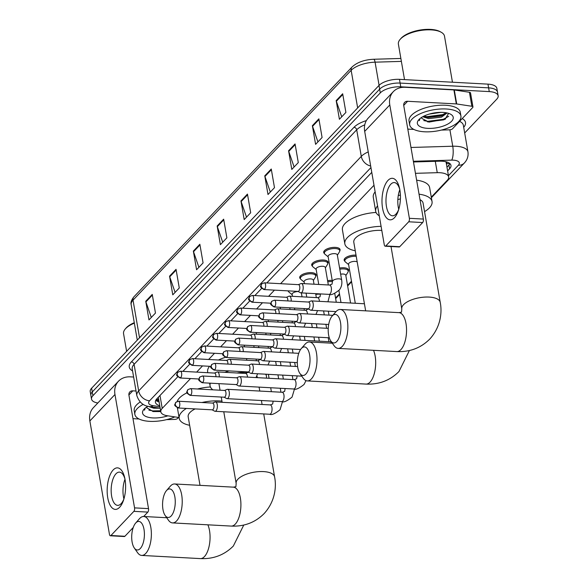 <?xml version="1.0" encoding="UTF-8"?>
<svg xmlns="http://www.w3.org/2000/svg" width="588" height="588" viewBox="0 0 588 588"><rect width="100%" height="100%" fill="white"/><g stroke="black" fill="none" stroke-linecap="round" stroke-linejoin="round"><path stroke-width="0.88" d="M288.48 291.457A8.32 3.44 -9.8 0 1 287.929 290.854M300.468 278.822A8.32 3.44 -9.8 0 1 299.718 277.705A8.32 3.44 -9.8 0 1 311.383 272.641A8.32 3.44 -9.8 0 1 316.116 274.875A8.32 3.44 -9.8 0 1 315.778 276.176M312.456 266.195A8.32 3.44 -9.8 0 1 311.706 265.078A8.32 3.44 -9.8 0 1 323.371 260.014A8.32 3.44 -9.8 0 1 328.104 262.241A8.32 3.44 -9.8 0 1 327.766 263.549M324.451 253.56A8.32 3.44 -9.8 0 1 323.694 252.443A8.32 3.44 -9.8 0 1 335.358 247.379A8.32 3.44 -9.8 0 1 340.092 249.613A8.32 3.44 -9.8 0 1 339.761 250.914M327.597 280.689A8.32 3.44 -9.8 0 1 331.845 280.388A8.32 3.44 -9.8 0 1 332.22 280.417M339.585 268.054A8.32 3.44 -9.8 0 1 343.833 267.76A8.32 3.44 -9.8 0 1 348.566 269.988A8.32 3.44 -9.8 0 1 348.236 271.296M344.913 261.307A8.32 3.44 -9.8 0 1 344.156 260.19A8.32 3.44 -9.8 0 1 355.821 255.126A8.32 3.44 -9.8 0 1 356.027 255.141M445.719 161.7A15.597 6.446 -9.8 0 1 446.233 162.898L448.651 176.892A15.597 6.446 170.2 0 0 437.251 172.681L415.444 173.328M190.541 378.547L162.214 408.388A15.597 6.446 170.2 0 0 160.818 411.806A15.597 6.446 170.2 0 0 167.367 415.753L179.068 417.539M373.99 185.257L280.572 283.688M274.464 290.127L268.584 296.323M262.476 302.761L256.596 308.95M250.481 315.389L244.608 321.585M238.493 328.023L232.62 334.212M226.505 340.65L220.632 346.846M214.517 353.285L208.637 359.474M202.529 365.912L196.649 372.108M431.283 197.134L447.255 180.303A15.597 6.446 170.2 0 0 448.651 176.892M335.542 298.006L339.496 293.846M347.53 285.378L351.484 281.211M97.821 403A15.597 6.446 -9.8 0 1 91.522 399.09A15.597 6.446 -9.8 0 1 92.919 395.68L380.289 92.889A15.597 6.446 -9.8 0 1 400.759 86.811L489.26 91.596A15.597 6.446 -9.8 0 1 498.139 95.785A15.597 6.446 -9.8 0 1 496.742 99.196L464.689 132.969M498.139 95.785L496.845 88.318A15.597 6.446 -9.8 0 0 487.966 84.135L399.465 79.343A15.597 6.446 -9.8 0 0 379.003 85.429L91.625 388.212A15.597 6.446 -9.8 0 0 90.229 391.623L90.875 395.356A15.597 6.446 -9.8 0 1 92.272 391.946L379.65 89.155A15.597 6.446 -9.8 0 1 400.112 83.077L488.613 87.862A15.597 6.446 -9.8 0 1 497.492 92.051A15.597 6.446 -9.8 0 0 488.613 87.862L400.112 83.077A15.597 6.446 -9.8 0 0 379.65 89.155L92.272 391.946A15.597 6.446 -9.8 0 0 90.875 395.356L91.522 399.09M447.615 170.887L449.577 168.822A15.597 6.446 170.2 0 0 450.974 165.412A15.597 6.446 170.2 0 0 439.574 161.193L413.482 161.972M177.694 376.857L156.805 398.862A15.597 6.446 170.2 0 0 155.408 402.273A15.597 6.446 170.2 0 0 159.774 405.757M371.77 172.372L266.827 282.946M261.616 288.436L254.839 295.58M249.628 301.063L242.844 308.208M237.64 313.698L230.856 320.842M225.652 326.325L218.868 333.469M213.664 338.96L206.88 346.104M201.669 351.587L194.893 358.731M189.681 364.222L182.905 371.366M449.974 163.662A15.597 6.446 -9.8 0 1 448.931 165.088L446.968 167.161M159.127 402.023A15.597 6.446 -9.8 0 1 155.769 400.296M295.066 143.928L298.292 162.589L291.795 169.432L288.576 150.771L295.066 143.928M318.872 118.849L322.092 137.511L315.602 144.347L312.375 125.685L318.872 118.849M342.672 93.764L345.898 112.426L339.408 119.268L336.182 100.607L342.672 93.764M223.653 219.17L226.88 237.831L220.39 244.667L217.163 226.005L223.653 219.17M199.854 244.248L203.073 262.909L196.583 269.752L193.356 251.091L199.854 244.248M176.047 269.326L179.274 287.988L172.776 294.831L169.557 276.169L176.047 269.326M152.248 294.404L155.467 313.066L148.977 319.909L145.751 301.247L152.248 294.404M271.266 169.006L274.486 187.668L267.996 194.51L264.769 175.849L271.266 169.006M247.46 194.084L250.686 212.746L244.189 219.589L240.97 200.927L247.46 194.084M246.512 217.141L241.139 201.581A4.16 3.315 -136.5 0 1 240.97 200.927M270.318 192.063L264.938 176.496A4.16 3.315 -136.5 0 1 264.769 175.849M151.3 317.461L145.92 301.901A4.16 3.315 -136.5 0 1 145.751 301.247M175.099 292.383L169.726 276.816A4.16 3.315 -136.5 0 1 169.557 276.169M198.906 267.305L193.525 251.737A4.16 3.315 -136.5 0 1 193.356 251.091M222.712 242.219L217.332 226.659A4.16 3.315 -136.5 0 1 217.163 226.005M341.731 116.821L336.351 101.261A4.16 3.315 -136.5 0 1 336.182 100.607M317.924 141.899L312.544 126.339A4.16 3.315 -136.5 0 1 312.375 125.685M294.118 166.985L288.745 151.417A4.16 3.315 -136.5 0 1 288.576 150.771M119.614 507.29A20.793 9.18 93.1 0 1 107.736 497.742A20.793 9.18 93.1 0 1 113.168 469.966A20.793 9.18 93.1 0 1 124.788 478.184A20.793 9.18 93.1 0 1 123.612 499.91A20.793 9.18 93.1 0 1 119.614 507.29M125.023 479.374A16.633 7.343 -86.9 0 0 119.438 472.127A16.633 7.343 -86.9 0 0 115.961 473.81A16.633 7.343 -86.9 0 0 111.206 492.296A16.633 7.343 -86.9 0 0 117.644 505.357A16.633 7.343 -86.9 0 0 121.121 503.673A16.633 7.343 -86.9 0 0 123.972 498.756M123.921 498.896A16.633 7.343 93.1 0 1 124.987 479.227M178.539 417.458L177.664 418.384A2.602 1.073 170.2 0 1 174.673 419.406L166.536 419.641M133.623 377.026L130.374 376.849A20.793 16.567 43.5 0 0 118.511 381.193A20.793 16.567 43.5 0 0 114.969 394.504L134.549 507.87L148.521 508.627L128.941 395.261A5.196 4.138 -136.5 0 1 129.83 391.931A5.196 4.138 -136.5 0 1 132.792 390.844L136.041 391.02M118.511 381.193L93.411 407.646A20.793 16.567 43.5 0 0 89.861 420.949L109.449 534.323A2.602 1.147 -86.9 0 0 110.39 535.778A2.602 1.147 -86.9 0 0 110.934 535.514L124.906 536.271A2.602 1.147 93.1 0 1 124.362 536.535L110.39 535.778M148.521 508.627A2.602 1.147 93.1 0 1 147.845 512.104L133.873 511.347L110.934 535.514M133.873 511.347A2.602 1.147 -86.9 0 0 134.549 507.87M147.845 512.104L143.685 516.485M133.248 527.48L124.906 536.271M132.984 418.663L139.055 418.994M174.864 416.899A25.997 10.738 -9.8 0 1 149.661 421.346A25.997 10.738 -9.8 0 1 134.865 414.371A25.997 10.738 -9.8 0 1 143.178 404.375M144.993 408.285L144.494 410.189L145.258 408.065M146.86 407.462L147.015 407.991A12.995 5.373 -9.8 0 1 146.868 407.491A12.995 5.373 -9.8 0 1 146.838 406.933M147.015 407.991L153.336 411.563L160.781 411.578M167.867 415.826A18.199 7.519 -9.8 0 1 152.902 417.921A18.199 7.519 -9.8 0 1 143.92 409.344A18.199 7.519 -9.8 0 1 147.97 406.264M147.919 406.293L153.784 408.204L160.017 408.182M134.865 414.371L134.218 410.637A25.997 10.738 -9.8 0 1 140.164 402.023M126.618 351.345L123.561 333.683A23.395 9.665 -9.8 0 1 125.325 328.927A23.395 9.665 -9.8 0 1 134.351 323.157M125.325 328.927L126.111 328.031A22.359 9.232 -9.8 0 1 134.277 322.702M152.645 411.446L160.744 411.35M148.904 410.13L152.865 410.894L160.642 410.769M140.275 548.538A14.296 6.314 -86.9 0 0 144.009 529.435A14.296 6.314 -86.9 0 0 135.835 522.872A14.296 6.314 -86.9 0 0 135.63 523.107A14.296 6.314 -86.9 0 0 131.749 535.367A14.296 6.314 -86.9 0 0 134.284 547.965A14.296 6.314 -86.9 0 0 140.275 548.538M135.63 523.107L139.4 518.778A19.492 8.607 93.1 0 1 139.694 518.462A19.492 8.607 93.1 0 1 143.766 516.492A19.492 8.607 93.1 0 1 151.314 531.795A19.492 8.607 93.1 0 1 145.736 553.455A19.492 8.607 93.1 0 1 141.657 555.425A19.492 8.607 93.1 0 1 137.57 552.676L134.284 547.965M201.919 402.515A28.591 11.811 -9.8 0 1 219.287 400.928A28.591 11.811 -9.8 0 1 221.941 401.141M195.142 408.917A19.492 8.056 170.2 0 0 188.175 416.782L200.016 485.35M189.645 425.3A28.591 11.811 -9.8 0 1 179.208 418.333A28.591 11.811 -9.8 0 1 186.411 408.44M177.106 401.464A28.591 11.811 -9.8 0 1 187.021 392.791M197.524 388.991A28.591 11.811 -9.8 0 1 210.408 386.963M171.13 516.021A14.296 6.314 -86.9 0 0 174.864 496.919A14.296 6.314 -86.9 0 0 166.698 490.363A14.296 6.314 -86.9 0 0 166.485 490.598A14.296 6.314 -86.9 0 0 162.611 502.85A14.296 6.314 -86.9 0 0 165.14 515.448A14.296 6.314 -86.9 0 0 171.13 516.021M166.485 490.598L170.255 486.269A19.492 8.607 93.1 0 1 170.549 485.945A19.492 8.607 93.1 0 1 174.621 483.975A19.492 8.607 93.1 0 1 182.17 499.285A19.492 8.607 93.1 0 1 176.591 520.939A19.492 8.607 93.1 0 1 172.519 522.908A19.492 8.607 93.1 0 1 168.425 520.159L165.14 515.448M257.456 377.636L257.456 377.658A19.492 8.056 170.2 0 0 256.816 376.144M248.121 372.549A19.492 8.056 170.2 0 0 246.357 372.402A19.492 8.056 170.2 0 0 237.008 372.99M265.673 374.196A28.591 11.811 -9.8 0 1 266.415 376.085A28.591 11.811 -9.8 0 1 266.349 378.135M218.979 383.648A19.492 8.056 170.2 0 0 219.03 384.273L220.059 390.212M212.871 389.822A28.591 11.811 -9.8 0 1 210.063 385.816A28.591 11.811 -9.8 0 1 210.298 383.178M224.851 372.336A28.591 11.811 -9.8 0 1 229.188 370.918M207.799 372.711L207.645 371.822A28.591 11.811 -9.8 0 1 209.563 366.295M218.442 360.01A28.591 11.811 -9.8 0 1 225.344 357.342M305.9 374.019A14.296 6.314 -86.9 0 0 309.633 354.924A14.296 6.314 -86.9 0 0 301.468 348.361A14.296 6.314 -86.9 0 0 301.254 348.596A14.296 6.314 -86.9 0 0 297.381 360.848A14.296 6.314 -86.9 0 0 299.909 373.454A14.296 6.314 -86.9 0 0 305.9 374.019M301.254 348.596L305.032 344.267A19.492 8.607 93.1 0 1 305.319 343.951A19.492 8.607 93.1 0 1 309.398 341.981A19.492 8.607 93.1 0 1 316.947 357.284A19.492 8.607 93.1 0 1 311.368 378.937A19.492 8.607 93.1 0 1 307.289 380.914A19.492 8.607 93.1 0 1 303.195 378.165L299.909 373.454M381.796 230.445A19.492 8.056 170.2 0 0 381.127 230.4A19.492 8.056 170.2 0 0 353.8 242.271L365.648 310.839M355.27 250.789A28.591 11.811 -9.8 0 1 344.84 243.822A28.591 11.811 -9.8 0 1 381.09 226.343M344.84 243.822L342.422 229.82A28.591 11.811 -9.8 0 1 376.041 212.444M336.762 341.51A14.296 6.314 -86.9 0 0 340.496 322.408A14.296 6.314 -86.9 0 0 332.33 315.852A14.296 6.314 -86.9 0 0 332.117 316.087A14.296 6.314 -86.9 0 0 328.244 328.339A14.296 6.314 -86.9 0 0 330.772 340.937A14.296 6.314 -86.9 0 0 336.762 341.51M332.117 316.087L335.888 311.758A19.492 8.607 93.1 0 1 336.182 311.434A19.492 8.607 93.1 0 1 340.254 309.464A19.492 8.607 93.1 0 1 347.802 324.767A19.492 8.607 93.1 0 1 342.223 346.428A19.492 8.607 93.1 0 1 338.151 348.397A19.492 8.607 93.1 0 1 334.058 345.648L330.772 340.937M440.214 302.305A19.492 8.056 170.2 0 0 429.122 297.08A19.492 8.056 170.2 0 0 403.537 304.68A19.492 8.056 170.2 0 0 401.795 308.943L401.538 312.169L398.943 312.64A19.492 8.607 -86.9 0 1 406.492 327.95A19.492 8.607 -86.9 0 1 400.913 349.603A19.492 8.607 -86.9 0 1 396.841 351.573C409.887 352.161 420.883 347.971 429.821 339.011C441.096 326.531 442.139 311.743 440.214 302.305L423.081 203.125A19.492 8.056 170.2 0 0 420.001 199.685M419.053 194.194A28.591 11.811 -9.8 0 1 432.048 201.574A28.591 11.811 -9.8 0 1 424.551 211.636M416.635 180.193A28.591 11.811 -9.8 0 1 429.63 187.579L432.048 201.574M400.413 198.913A19.492 8.056 170.2 0 0 397.848 199.553M379.275 215.825A28.591 11.811 -9.8 0 1 375.695 211.305A28.591 11.811 -9.8 0 1 377.547 205.851M398.274 195.517A28.591 11.811 -9.8 0 1 400.406 195.069M375.695 211.305L373.277 197.311A28.591 11.811 -9.8 0 1 375.129 191.857M212.172 409.836L214.627 411.174A4.682 2.065 -86.9 0 0 215.046 411.291A4.682 2.065 -86.9 0 0 216.024 410.821A4.682 2.065 -86.9 0 0 217.251 404.566A4.682 2.065 -86.9 0 0 215.553 401.949A4.682 2.065 -86.9 0 0 215.127 402.023L212.533 403.089M212.025 409.755A3.381 1.492 -86.9 0 0 212.327 409.843A3.381 1.492 -86.9 0 0 213.032 409.505A3.381 1.492 -86.9 0 0 213.914 404.985A3.381 1.492 -86.9 0 0 212.687 403.096L178.502 401.244L175.863 402.295A3.381 2.69 -136.5 0 0 175.29 404.456A3.381 2.69 43.5 0 0 178.84 407.653A3.381 1.492 -86.9 0 0 179.81 403.897A3.381 1.492 -86.9 0 0 178.502 401.244M224.16 397.201L226.615 398.539A4.682 2.065 -86.9 0 0 227.034 398.664A4.682 2.065 -86.9 0 0 228.012 398.186A4.682 2.065 -86.9 0 0 229.239 391.939A4.682 2.065 -86.9 0 0 227.541 389.315A4.682 2.065 -86.9 0 0 227.115 389.396L224.52 390.454M224.013 397.128A3.381 1.492 -86.9 0 0 224.315 397.216A3.381 1.492 -86.9 0 0 225.02 396.871A3.381 1.492 -86.9 0 0 225.902 392.358A3.381 1.492 -86.9 0 0 224.675 390.461L190.49 388.617L187.851 389.66A3.381 2.69 -136.5 0 0 187.278 391.821A3.381 2.69 43.5 0 0 190.828 395.018A3.381 1.492 -86.9 0 0 191.798 391.27A3.381 1.492 -86.9 0 0 190.49 388.617M236.148 384.574L238.61 385.912A4.682 2.065 -86.9 0 0 239.022 386.029A4.682 2.065 -86.9 0 0 240 385.559A4.682 2.065 -86.9 0 0 241.227 379.304A4.682 2.065 -86.9 0 0 239.529 376.688A4.682 2.065 -86.9 0 0 239.103 376.761L236.508 377.827M236.001 384.493A3.381 1.492 -86.9 0 0 236.303 384.581A3.381 1.492 -86.9 0 0 237.008 384.243A3.381 1.492 -86.9 0 0 237.89 379.723A3.381 1.492 -86.9 0 0 236.663 377.834L202.478 375.982L199.839 377.033A3.381 2.69 -136.5 0 0 199.266 379.194A3.381 2.69 43.5 0 0 202.816 382.391A3.381 1.492 -86.9 0 0 203.786 378.635A3.381 1.492 -86.9 0 0 202.478 375.982M248.136 371.939L250.598 373.277A4.682 2.065 -86.9 0 0 251.01 373.402A4.682 2.065 -86.9 0 0 251.995 372.924A4.682 2.065 -86.9 0 0 253.215 366.677A4.682 2.065 -86.9 0 0 251.517 364.053A4.682 2.065 -86.9 0 0 251.091 364.134L248.496 365.192M247.989 371.859A3.381 1.492 -86.9 0 0 248.29 371.947A3.381 1.492 -86.9 0 0 248.996 371.609A3.381 1.492 -86.9 0 0 249.878 367.096A3.381 1.492 -86.9 0 0 248.65 365.199L214.466 363.355L211.834 364.398A3.381 2.69 -136.5 0 0 211.254 366.559A3.381 2.69 43.5 0 0 214.804 369.756A3.381 1.492 -86.9 0 0 215.774 366.008A3.381 1.492 -86.9 0 0 214.466 363.355M315.807 294.463A7.798 3.219 -9.8 0 1 319.798 294.184A7.798 3.219 -9.8 0 1 320.438 294.235M260.124 359.312L262.586 360.642A4.682 2.065 -86.9 0 0 263.005 360.767A4.682 2.065 -86.9 0 0 263.983 360.297A4.682 2.065 -86.9 0 0 265.203 354.042A4.682 2.065 -86.9 0 0 263.505 351.426A4.682 2.065 -86.9 0 0 263.079 351.499L260.491 352.565M259.977 359.231A3.381 1.492 -86.9 0 0 260.278 359.319A3.381 1.492 -86.9 0 0 260.984 358.974A3.381 1.492 -86.9 0 0 261.866 354.461A3.381 1.492 -86.9 0 0 260.646 352.572L226.454 350.72L223.822 351.771A3.381 2.69 -136.5 0 0 223.242 353.932A3.381 2.69 43.5 0 0 226.792 357.129A3.381 1.492 -86.9 0 0 227.762 353.373A3.381 1.492 -86.9 0 0 226.454 350.72M327.795 281.828A7.798 3.219 -9.8 0 1 331.786 281.549A7.798 3.219 -9.8 0 1 332.426 281.601M272.112 346.677L274.574 348.015A4.682 2.065 -86.9 0 0 274.993 348.14A4.682 2.065 -86.9 0 0 275.97 347.662A4.682 2.065 -86.9 0 0 277.191 341.415A4.682 2.065 -86.9 0 0 275.493 338.791A4.682 2.065 -86.9 0 0 275.066 338.872L272.479 339.93M271.965 346.597A3.381 1.492 -86.9 0 0 272.266 346.685A3.381 1.492 -86.9 0 0 272.972 346.347A3.381 1.492 -86.9 0 0 273.854 341.834A3.381 1.492 -86.9 0 0 272.634 339.938L238.441 338.093L235.81 339.136A3.381 2.69 -136.5 0 0 235.229 341.297A3.381 2.69 43.5 0 0 238.779 344.494A3.381 1.492 -86.9 0 0 239.75 340.739A3.381 1.492 -86.9 0 0 238.441 338.093M340.643 274.206A4.682 1.933 -9.8 0 1 343.12 274.023A4.682 1.933 -9.8 0 1 345.788 275.272L350.573 303.018M339.783 269.201A7.798 3.219 -9.8 0 1 343.774 268.922A7.798 3.219 -9.8 0 1 348.214 271.009A7.798 3.219 -9.8 0 1 347.942 272.171L345.84 275.61M284.1 334.05L286.562 335.38A4.682 2.065 -86.9 0 0 286.981 335.505A4.682 2.065 -86.9 0 0 287.958 335.035A4.682 2.065 -86.9 0 0 289.178 328.78A4.682 2.065 -86.9 0 0 287.481 326.164A4.682 2.065 -86.9 0 0 287.054 326.237L284.467 327.303M283.953 333.969A3.381 1.492 -86.9 0 0 284.254 334.058A3.381 1.492 -86.9 0 0 284.959 333.712A3.381 1.492 -86.9 0 0 285.841 329.199A3.381 1.492 -86.9 0 0 284.621 327.31L250.429 325.458L247.798 326.509A3.381 2.69 -136.5 0 0 247.217 328.67A3.381 2.69 43.5 0 0 250.775 331.867A3.381 1.492 -86.9 0 0 251.737 328.111A3.381 1.492 -86.9 0 0 250.429 325.458M355.292 303.268L348.552 264.24A4.682 1.933 -9.8 0 1 355.108 261.388A4.682 1.933 -9.8 0 1 357.195 261.91M348.611 264.571L345.479 262.035A7.798 3.219 -9.8 0 1 344.833 261.035A7.798 3.219 -9.8 0 1 355.762 256.287A7.798 3.219 -9.8 0 1 356.225 256.324M296.087 321.416L298.55 322.753A4.682 2.065 -86.9 0 0 298.969 322.878A4.682 2.065 -86.9 0 0 299.946 322.4A4.682 2.065 -86.9 0 0 301.166 316.153A4.682 2.065 -86.9 0 0 299.476 313.529A4.682 2.065 -86.9 0 0 299.042 313.61L296.455 314.668M295.94 321.335A3.381 1.492 -86.9 0 0 296.242 321.423A3.381 1.492 -86.9 0 0 296.947 321.085A3.381 1.492 -86.9 0 0 297.829 316.572A3.381 1.492 -86.9 0 0 296.609 314.676L262.417 312.823L259.786 313.874A3.381 2.69 -136.5 0 0 259.205 316.035A3.381 2.69 43.5 0 0 262.762 319.233A3.381 1.492 -86.9 0 0 263.725 315.477A3.381 1.492 -86.9 0 0 262.417 312.823M308.075 308.788L310.538 310.119A4.682 2.065 -86.9 0 0 310.956 310.243A4.682 2.065 -86.9 0 0 311.934 309.773A4.682 2.065 -86.9 0 0 313.154 303.518A4.682 2.065 -86.9 0 0 311.464 300.902A4.682 2.065 -86.9 0 0 311.03 300.975L308.443 302.034M307.928 308.707A3.381 1.492 -86.9 0 0 308.23 308.796A3.381 1.492 -86.9 0 0 308.935 308.45A3.381 1.492 -86.9 0 0 309.817 303.937A3.381 1.492 -86.9 0 0 308.597 302.048L274.405 300.196L271.774 301.24A3.381 2.69 -136.5 0 0 271.193 303.408A3.381 2.69 43.5 0 0 274.75 306.605A3.381 1.492 -86.9 0 0 275.713 302.849A3.381 1.492 -86.9 0 0 274.405 300.196M219.251 376.893A4.682 2.065 -86.9 0 0 219.148 374.556A4.682 2.065 -86.9 0 0 217.457 371.932A4.682 2.065 -86.9 0 0 217.023 372.006L214.436 373.071M215.884 376.71A3.381 1.492 -86.9 0 0 215.811 374.975A3.381 1.492 -86.9 0 0 214.591 373.079L180.398 371.226L177.767 372.277A3.381 2.69 -136.5 0 0 177.186 374.438A3.381 2.69 43.5 0 0 180.744 377.636A3.381 1.492 -86.9 0 0 181.707 373.88A3.381 1.492 -86.9 0 0 180.398 371.226M231.238 364.259A4.682 2.065 -86.9 0 0 231.135 361.921A4.682 2.065 -86.9 0 0 229.445 359.305A4.682 2.065 -86.9 0 0 229.011 359.378L226.424 360.437M227.872 364.075A3.381 1.492 -86.9 0 0 227.799 362.34A3.381 1.492 -86.9 0 0 226.578 360.451L192.386 358.599L189.755 359.643A3.381 2.69 -136.5 0 0 189.174 361.811A3.381 2.69 43.5 0 0 192.732 365.008A3.381 1.492 -86.9 0 0 193.695 361.252A3.381 1.492 -86.9 0 0 192.386 358.599M243.234 351.631A4.682 2.065 -86.9 0 0 243.123 349.287A4.682 2.065 -86.9 0 0 241.433 346.67A4.682 2.065 -86.9 0 0 240.999 346.744L238.412 347.809M239.86 351.448A3.381 1.492 -86.9 0 0 239.786 349.706A3.381 1.492 -86.9 0 0 238.566 347.817L204.374 345.964L201.743 347.016A3.381 2.69 -136.5 0 0 201.169 349.176A3.381 2.69 43.5 0 0 204.72 352.374A3.381 1.492 -86.9 0 0 205.682 348.618A3.381 1.492 -86.9 0 0 204.374 345.964M255.221 338.997A4.682 2.065 -86.9 0 0 255.111 336.659A4.682 2.065 -86.9 0 0 253.421 334.035A4.682 2.065 -86.9 0 0 252.994 334.116L250.4 335.175M251.848 338.813A3.381 1.492 -86.9 0 0 251.782 337.078A3.381 1.492 -86.9 0 0 250.554 335.182L216.362 333.337L213.731 334.381A3.381 2.69 -136.5 0 0 213.157 336.549A3.381 2.69 43.5 0 0 216.707 339.739A3.381 1.492 -86.9 0 0 217.67 335.991A3.381 1.492 -86.9 0 0 216.362 333.337M267.209 326.362A4.682 2.065 -86.9 0 0 267.099 324.025A4.682 2.065 -86.9 0 0 265.409 321.408A4.682 2.065 -86.9 0 0 264.982 321.482L262.388 322.547M263.836 326.186A3.381 1.492 -86.9 0 0 263.769 324.444A3.381 1.492 -86.9 0 0 262.542 322.555L228.35 320.703L225.719 321.754A3.381 2.69 -136.5 0 0 225.145 323.914A3.381 2.69 43.5 0 0 228.695 327.112A3.381 1.492 -86.9 0 0 229.658 323.356A3.381 1.492 -86.9 0 0 228.35 320.703M292.457 296.308L292.126 294.382A4.682 1.933 -9.8 0 1 298.212 291.523M292.185 294.72L289.053 292.185A7.798 3.219 -9.8 0 1 288.407 291.185A7.798 3.219 -9.8 0 1 288.385 290.884M304.444 283.681L304.114 281.755A4.682 1.933 -9.8 0 1 310.67 278.903A4.682 1.933 -9.8 0 1 313.331 280.16L314.029 284.202M279.197 313.735A4.682 2.065 -86.9 0 0 279.094 311.397A4.682 2.065 -86.9 0 0 277.396 308.774A4.682 2.065 -86.9 0 0 276.97 308.854L274.375 309.913M304.172 282.086L301.041 279.55A7.798 3.219 -9.8 0 1 300.394 278.55A7.798 3.219 -9.8 0 1 311.324 273.802A7.798 3.219 -9.8 0 1 315.763 275.897A7.798 3.219 -9.8 0 1 315.491 277.058L313.389 280.491M275.823 313.551A3.381 1.492 -86.9 0 0 275.757 311.816A3.381 1.492 -86.9 0 0 274.53 309.92L240.345 308.075L237.706 309.119A3.381 2.69 -136.5 0 0 237.133 311.28A3.381 2.69 43.5 0 0 240.683 314.477A3.381 1.492 -86.9 0 0 241.653 310.729A3.381 1.492 -86.9 0 0 240.345 308.075M318.747 284.452L316.101 269.12A4.682 1.933 -9.8 0 1 322.658 266.276A4.682 1.933 -9.8 0 1 325.318 267.525L328.332 284.974M291.185 301.1A4.682 2.065 -86.9 0 0 291.082 298.763A4.682 2.065 -86.9 0 0 289.384 296.146A4.682 2.065 -86.9 0 0 288.958 296.22L286.363 297.285M316.16 269.458L313.029 266.923A7.798 3.219 -9.8 0 1 312.382 265.923A7.798 3.219 -9.8 0 1 323.312 261.175A7.798 3.219 -9.8 0 1 327.751 263.262A7.798 3.219 -9.8 0 1 327.479 264.424L325.377 267.863M287.819 300.924A3.381 1.492 -86.9 0 0 287.745 299.182A3.381 1.492 -86.9 0 0 286.518 297.293L252.333 295.441L249.694 296.492A3.381 2.69 -136.5 0 0 249.121 298.653A3.381 2.69 43.5 0 0 252.671 301.85A3.381 1.492 -86.9 0 0 253.641 298.094A3.381 1.492 -86.9 0 0 252.333 295.441M341.665 280.094A4.682 1.933 -9.8 0 0 338.997 278.837A4.682 1.933 -9.8 0 0 332.742 280.792A4.682 1.933 -9.8 0 0 332.44 281.681L328.089 256.493A4.682 1.933 -9.8 0 1 334.646 253.641A4.682 1.933 -9.8 0 1 337.314 254.898L341.665 280.094C342.275 283.725 341.532 286.981 339.43 289.869C334.374 293.904 330.926 295.404 329.096 294.382A4.682 2.065 -86.9 0 0 330.191 293.772A4.682 2.065 -86.9 0 0 331.294 287.664A4.682 2.065 -86.9 0 0 329.603 285.04L301.372 283.512A4.682 2.065 -86.9 0 0 300.946 283.592L298.351 284.651M297.991 291.398L300.453 292.736A4.682 2.065 -86.9 0 0 300.865 292.861A4.682 2.065 -86.9 0 0 303.07 286.135A4.682 2.065 -86.9 0 0 301.372 283.512M328.148 256.824L325.017 254.288A7.798 3.219 -9.8 0 1 324.37 253.288A7.798 3.219 -9.8 0 1 335.3 248.54A7.798 3.219 -9.8 0 1 339.739 250.635A7.798 3.219 -9.8 0 1 339.467 251.796L337.365 255.229M297.844 291.325A3.381 1.492 -86.9 0 0 298.145 291.413A3.381 1.492 -86.9 0 0 298.851 291.067A3.381 1.492 -86.9 0 0 299.733 286.554A3.381 1.492 -86.9 0 0 298.506 284.658L264.321 282.813L261.682 283.857A3.381 2.69 -136.5 0 0 261.109 286.018A3.381 2.69 43.5 0 0 264.659 289.215A3.381 1.492 -86.9 0 0 265.629 285.467A3.381 1.492 -86.9 0 0 264.321 282.813M394.438 217.729A20.793 9.18 93.1 0 1 382.56 208.181A20.793 9.18 93.1 0 1 387.992 180.406A20.793 9.18 93.1 0 1 399.612 188.623A20.793 9.18 93.1 0 1 398.436 210.35A20.793 9.18 93.1 0 1 394.438 217.729M399.847 189.814A16.633 7.343 -86.9 0 0 394.261 182.567A16.633 7.343 -86.9 0 0 390.785 184.25A16.633 7.343 -86.9 0 0 386.029 202.735A16.633 7.343 -86.9 0 0 392.468 215.796A16.633 7.343 -86.9 0 0 395.945 214.113A16.633 7.343 -86.9 0 0 398.796 209.196M398.745 209.335A16.633 7.343 93.1 0 1 399.811 189.667M456.707 103.958A2.602 1.073 170.2 0 0 456.325 103.922L453.907 89.92A2.602 1.073 -9.8 0 1 454.289 89.964L456.707 103.958L471.863 106.274A2.602 1.073 170.2 0 1 472.958 106.935A2.602 1.073 170.2 0 1 472.723 107.501L452.488 128.823A2.602 1.073 170.2 0 1 449.497 129.838L441.36 130.08M453.907 89.92L405.198 87.289A20.793 16.567 43.5 0 0 393.343 91.632A20.793 16.567 43.5 0 0 389.793 104.943L409.373 218.31L423.345 219.067L403.765 105.7A5.196 4.138 -136.5 0 1 404.654 102.371A5.196 4.138 -136.5 0 1 407.616 101.283L456.325 103.922M454.289 89.964L469.445 92.279A2.602 1.073 -9.8 0 1 470.54 92.941L472.958 106.935M393.343 91.632L368.235 118.085A20.793 16.567 43.5 0 0 364.692 131.389L384.273 244.762A2.602 1.147 -86.9 0 0 385.214 246.218A2.602 1.147 -86.9 0 0 385.757 245.953L399.73 246.71A2.602 1.147 93.1 0 1 399.186 246.975L385.214 246.218M423.345 219.067A2.602 1.147 93.1 0 1 422.669 222.543L408.697 221.786L385.757 245.953M408.697 221.786A2.602 1.147 -86.9 0 0 409.373 218.31M422.669 222.543L399.73 246.71M407.807 129.103L413.879 129.426M404.522 79.615L398.392 44.122A23.395 9.665 -9.8 0 1 400.149 39.367L400.935 38.47A22.359 9.232 -9.8 0 1 430.585 29.4A22.359 9.232 -9.8 0 1 440.199 31.686L441.243 32.267A23.395 9.665 -9.8 0 1 444.499 36.155L452.451 82.21M400.149 39.367A23.395 9.665 -9.8 0 1 431.18 29.878A23.395 9.665 -9.8 0 1 441.243 32.267M446.123 108.986A25.997 10.738 -9.8 0 1 460.918 115.961A25.997 10.738 -9.8 0 1 424.485 131.786A25.997 10.738 -9.8 0 1 409.689 124.81A25.997 10.738 -9.8 0 1 446.123 108.986M409.689 124.81L409.042 121.077A25.997 10.738 -9.8 0 1 445.476 105.252A25.997 10.738 -9.8 0 1 460.272 112.227L460.918 115.961M419.825 118.725L419.317 120.628L420.082 118.504M421.684 117.901L421.839 118.431A12.995 5.373 -9.8 0 1 421.692 117.931A12.995 5.373 -9.8 0 1 421.662 117.372M421.839 118.431L428.953 122.098L445.16 119.21L448.57 113.359M427.726 128.36A18.199 7.519 -9.8 0 1 418.744 119.783A18.199 7.519 -9.8 0 1 442.874 112.404A18.199 7.519 -9.8 0 1 450.702 114.263A18.199 7.519 -9.8 0 1 448.673 123.561A18.199 7.519 -9.8 0 1 427.726 128.36M423.683 116.233L428.409 117.475L441.331 115.946L446.373 112.808M422.743 116.733L428.608 118.644L441.529 117.115L447.071 112.955M429.211 114.094L440.978 112.352M426.822 117.233L442.676 115.226L444.403 114.491M427.469 121.885L443.484 119.893L445.608 118.967M423.838 116.159L426.881 116.667L442.573 114.645L446.329 112.8M423.728 120.569L427.689 121.334L443.381 119.305L448.703 116.27M446.365 163.662A5.196 2.146 170.2 0 0 446.373 161.862M158.672 399.355A15.597 8.938 98.7 0 1 156.599 399.45L158.745 399.774M446.373 163.684A15.597 12.421 43.5 0 0 449.717 163.435M159.987 395.511L162.214 408.388M435.289 161.325L437.251 172.681M448.446 175.694L458.383 165.221A10.4 4.292 170.2 0 0 453.392 160.156A10.4 4.292 170.2 0 0 451.709 160.134L413.364 161.281M410.983 147.47L452.745 146.228A20.793 8.592 -9.8 0 1 456.112 146.265A20.793 8.592 -9.8 0 1 467.945 151.844L463.351 125.251A20.793 8.592 170.2 0 0 459.581 121.356M449.908 129.816L452.745 146.228A10.4 3.08 88.3 0 1 451.709 160.134M132.572 370.925A23.395 9.665 -9.8 0 1 131.352 361.892L353.969 127.331A23.395 9.665 -9.8 0 1 366.353 120.606M462.219 118.57A23.395 9.665 -9.8 0 1 463.704 127.28M92.919 395.68L91.625 388.212M489.26 91.596L487.966 84.135M400.759 86.811L399.465 79.343M380.289 92.889L379.003 85.429M136.813 395.489A20.793 8.592 -9.8 0 1 138.672 390.939L134.086 364.347A20.793 8.592 170.2 0 0 132.219 368.897L136.813 395.489C139.069 402.295 143.413 406.007 149.859 406.631L160.201 408.212M370.94 167.573L149.602 400.773A10.4 8.283 -136.5 0 1 138.672 390.939L361.297 156.386L356.703 129.794L134.086 364.347A2.602 2.073 43.5 0 0 131.352 361.892M370.668 166.014A10.4 8.283 -136.5 0 1 361.297 156.386A20.793 8.592 -9.8 0 1 368.235 151.91M364.751 124.854A20.793 8.592 170.2 0 0 356.703 129.794A2.602 2.073 43.5 0 0 353.969 127.331M149.602 400.773A10.4 4.292 170.2 0 0 153.042 405.683L159.943 406.742M153.042 405.683A10.4 5.961 98.7 0 1 149.859 406.631M431.386 197.737L464.314 163.045A10.4 8.283 -136.5 0 1 458.383 165.221M158.9 400.678L155.813 400.207M448.931 165.088L449.577 168.822M139.518 337.747L133.028 300.152A5.196 4.138 -136.5 0 1 133.917 296.822L352.05 66.995A5.196 4.138 43.5 0 0 351.161 70.317L133.028 300.152A20.793 8.592 170.2 0 0 131.168 304.702C130.514 302.563 131.433 299.939 133.917 296.822M352.05 66.995C357.173 62.299 364.354 59.719 373.608 59.263A5.196 1.544 88.3 0 1 375.085 62.174A20.793 8.592 170.2 0 0 351.161 70.317L357.658 107.92M401.369 61.387L375.085 62.174L379.084 85.341M247.577 194.79L241.139 201.581M223.778 219.868L217.332 226.659M199.971 244.946L193.525 251.737M176.172 270.032L169.726 276.816M152.365 295.11L145.92 301.901M271.384 169.712L264.938 176.496M295.191 144.626L288.745 151.417M318.99 119.548L312.544 126.339M342.797 94.47L336.351 101.261M114.969 394.504L89.861 420.949M132.792 390.844L128.897 394.952M243.77 525.04L233.333 546.031C224.388 554.999 213.393 559.188 200.346 558.6A19.492 8.607 -86.9 0 0 204.426 556.63A19.492 8.607 -86.9 0 0 207.873 524.827M263.718 413.93L274.581 476.824C276.507 486.254 275.463 501.042 264.188 513.522C255.251 522.489 244.255 526.672 231.209 526.084A19.492 8.607 -86.9 0 0 235.281 524.114A19.492 8.607 -86.9 0 0 240.859 502.461A19.492 8.607 -86.9 0 0 233.311 487.151L174.621 483.975M274.581 476.824A19.492 8.056 170.2 0 0 263.49 471.591A19.492 8.056 170.2 0 0 237.905 479.191A19.492 8.056 170.2 0 0 236.163 483.461L235.913 486.68L233.311 487.151M409.402 350.529L398.965 371.52C390.02 380.487 379.025 384.677 365.979 384.089A19.492 8.607 -86.9 0 0 370.058 382.119A19.492 8.607 -86.9 0 0 373.505 350.316M175.863 402.295C175.048 405.279 172.798 404.573 178.135 407.991A3.381 1.492 -86.9 0 0 178.84 407.653M273.008 401.148L273.082 401.553A4.682 1.933 -9.8 0 1 273.104 401.156M282.49 401.641L280.072 409.733C275.008 413.768 271.56 415.275 269.73 414.253A4.682 2.065 -86.9 0 0 270.708 413.783A4.682 2.065 -86.9 0 0 270.833 413.643A4.682 2.065 -86.9 0 0 272.038 408.44A4.682 2.065 -86.9 0 0 270.237 404.911L215.553 401.949M187.851 389.66C187.035 392.652 184.786 391.946 190.122 395.364A3.381 1.492 -86.9 0 0 190.828 395.018M284.996 388.521L285.07 388.918A4.682 1.933 -9.8 0 1 285.092 388.521M294.478 389.013L292.06 397.106C286.995 401.134 283.556 402.64 281.718 401.619A4.682 2.065 -86.9 0 0 282.696 401.148A4.682 2.065 -86.9 0 0 282.821 401.009A4.682 2.065 -86.9 0 0 284.026 395.805A4.682 2.065 -86.9 0 0 282.225 392.277L227.541 389.315M199.839 377.033C199.023 380.017 196.774 379.311 202.11 382.729A3.381 1.492 -86.9 0 0 202.816 382.391M296.984 375.886L297.058 376.291A4.682 1.933 -9.8 0 1 297.08 375.894M305.988 380.612L304.047 384.471C298.991 388.506 295.543 390.013 293.706 388.991A4.682 2.065 -86.9 0 0 294.684 388.514A4.682 2.065 -86.9 0 0 294.809 388.381A4.682 2.065 -86.9 0 0 296.014 383.178A4.682 2.065 -86.9 0 0 294.213 379.642L239.529 376.688M211.834 364.398C211.011 367.39 208.762 366.684 214.098 370.102A3.381 1.492 -86.9 0 0 214.804 369.756M223.822 351.771C222.999 354.755 220.75 354.049 226.086 357.467A3.381 1.492 -86.9 0 0 226.792 357.129M235.81 339.136C234.987 342.128 232.738 341.415 238.074 344.84A3.381 1.492 -86.9 0 0 238.779 344.494M331.559 343.179A4.682 2.065 -86.9 0 0 330.177 341.753L275.493 338.791M247.798 326.509C246.975 329.493 244.726 328.788 250.062 332.205A3.381 1.492 -86.9 0 0 250.775 331.867M259.786 313.874C258.963 316.858 256.721 316.153 262.05 319.578A3.381 1.492 -86.9 0 0 262.762 319.233M271.774 301.24C270.95 304.231 268.709 303.526 274.045 306.943A3.381 1.492 -86.9 0 0 274.75 306.605M177.767 372.277C176.944 375.262 174.702 374.556 180.031 377.981A3.381 1.492 -86.9 0 0 180.744 377.636M247.489 377.114A4.682 2.065 -86.9 0 0 247.379 376.077A4.682 2.065 -86.9 0 0 245.681 373.461L217.457 371.932M189.755 359.643C188.932 362.634 186.69 361.929 192.026 365.346A3.381 1.492 -86.9 0 0 192.732 365.008M259.477 364.486A4.682 2.065 -86.9 0 0 259.367 363.45A4.682 2.065 -86.9 0 0 257.669 360.826L229.445 359.305M201.743 347.016C200.927 350 198.678 349.294 204.014 352.712A3.381 1.492 -86.9 0 0 204.72 352.374M271.465 351.852A4.682 2.065 -86.9 0 0 271.355 350.815A4.682 2.065 -86.9 0 0 269.657 348.199L241.433 346.67M213.731 334.381C212.915 337.372 210.666 336.667 216.002 340.084A3.381 1.492 -86.9 0 0 216.707 339.739M283.46 339.225A4.682 2.065 -86.9 0 0 283.342 338.188A4.682 2.065 -86.9 0 0 281.645 335.564L253.421 334.035M225.719 321.754C224.903 324.738 222.654 324.032 227.99 327.45A3.381 1.492 -86.9 0 0 228.695 327.112M295.448 326.59A4.682 2.065 -86.9 0 0 295.33 325.554A4.682 2.065 -86.9 0 0 293.632 322.937L265.409 321.408M237.706 309.119C236.891 312.11 234.641 311.405 239.977 314.823A3.381 1.492 -86.9 0 0 240.683 314.477M307.436 313.963A4.682 2.065 -86.9 0 0 307.318 312.926A4.682 2.065 -86.9 0 0 305.62 310.302L277.396 308.774M249.694 296.492C248.878 299.476 246.629 298.77 251.965 302.188A3.381 1.492 -86.9 0 0 252.671 301.85M320.386 293.912L320.453 294.316A4.682 1.933 -9.8 0 1 320.482 293.919M319.424 301.328A4.682 2.065 -86.9 0 0 319.306 300.292A4.682 2.065 -86.9 0 0 317.608 297.675L289.384 296.146M261.682 283.857C260.866 286.848 258.617 286.143 263.953 289.561A3.381 1.492 -86.9 0 0 264.659 289.215M389.793 104.943L364.692 131.389M407.616 101.283L403.721 105.392M471.863 106.274L469.445 92.279M158.392 397.753L160.818 411.806M464.314 163.045C467.313 159.87 468.526 156.136 467.945 151.844M335.645 298.616L339.599 294.448M347.633 285.981L351.587 281.814M373.608 59.263L400.862 58.455M131.168 304.702L137.283 340.107M166.727 517.734L143.766 516.492M179.208 418.333L177.4 407.874M200.346 558.6L141.657 555.425M259.087 387.117L259.771 391.064M261.403 400.524L262.086 404.47M266.415 376.085L266.092 374.218M210.063 385.816L209.6 383.133M231.209 526.084L172.519 522.908M221.235 397.047L222.146 402.302M223.778 411.769L236.163 483.461M332.36 343.223L309.398 341.981M365.979 384.089L307.289 380.914M398.943 312.64L340.254 309.464M396.841 351.573L338.151 348.397M391.013 246.526L401.795 308.943M273.082 401.553L272.648 404.037L270.237 404.911M275.647 361.451L276.331 365.398M277.962 374.857L278.646 378.804M280.278 388.264L280.961 392.211M268.378 374.343L269.061 378.282M270.693 387.742L271.377 391.689M269.73 414.253L215.046 411.291M178.135 407.991L212.327 409.843M285.07 388.918L284.643 391.402L282.225 392.277M287.635 348.824L288.318 352.763M289.95 362.23L290.634 366.17M292.265 375.629L292.949 379.576M280.366 361.708L281.049 365.655M282.681 375.115L283.365 379.062M281.718 401.619L227.034 398.664M190.122 395.364L224.315 397.216M297.058 376.291L296.631 378.768L294.213 379.642M299.623 336.189L300.306 340.136M292.354 349.074L293.037 353.021M294.669 362.48L295.352 366.427M293.706 388.991L239.022 386.029M202.11 382.729L236.303 384.581M311.611 323.562L312.294 327.501M313.933 336.961L314.609 340.908M297.594 366.552L251.517 364.053M304.341 336.446L305.025 340.393M301.791 376.151L251.01 373.402M214.098 370.102L248.29 371.947M323.606 310.927L324.282 314.874M325.921 324.333L326.597 328.28M328.236 337.74L328.912 341.687M298.755 353.329L263.505 351.426M316.329 323.812L317.013 327.759M318.645 337.218L319.328 341.165M297.337 362.627L263.005 360.767M226.086 357.467L260.278 359.319M334.756 293.449L336.27 302.239M330.177 341.753L331.279 341.665M328.317 311.184L329.001 315.131M300.556 349.522L274.993 348.14M238.074 344.84L272.266 346.685M348.214 271.009L347.846 268.9M328.236 328.369L287.481 326.164M338.916 290.494L340.989 302.497M329.28 337.799L286.981 335.505M250.062 332.205L284.254 334.058M332.771 315.33L299.476 313.529M344.833 261.035L344.465 258.926M328.685 324.48L298.969 322.878M262.05 319.578L296.242 321.423M364.42 303.768L311.464 300.902M336.027 311.603L310.956 310.243M274.045 306.943L308.23 308.796M248.386 372.079L245.681 373.461M253.803 345.685L254.089 347.354M256.118 359.092L256.405 360.76M257.632 373.755L256.015 377.577M244.218 345.171L244.505 346.839M246.534 358.577L246.82 360.238M180.031 377.981L198.935 379.003M260.374 359.444L257.669 360.826M265.791 333.058L266.077 334.726M268.106 346.464L268.393 348.133M269.62 361.128L268.003 364.95M256.206 332.536L256.493 334.204M258.522 345.942L258.808 347.611M192.026 365.346L210.923 366.368M272.362 346.817L269.657 348.199M277.779 320.423L278.065 322.092M280.094 333.83L280.38 335.498M281.608 348.493L279.998 352.315M268.194 319.909L268.481 321.577M270.509 333.315L270.796 334.976M204.014 352.712L222.911 353.741M284.349 334.182L281.645 335.564M289.766 307.796L290.053 309.464M292.082 321.202L292.368 322.863M293.596 335.866L291.986 339.688M280.182 307.274L280.469 308.943M282.497 320.68L282.784 322.349M216.002 340.084L234.899 341.106M296.337 321.555L293.632 322.937M301.365 292.883L302.041 296.83M304.07 308.568L304.356 310.236M305.584 323.231L303.974 327.053M294.485 308.053L294.772 309.714M227.99 327.45L246.886 328.479M308.325 308.921L305.62 310.302M315.668 293.662L316.344 297.601M315.763 275.897L315.396 273.788M317.571 310.604L315.962 314.426M306.076 293.14L306.76 297.087M300.394 278.55L300.027 276.441M239.977 314.823L258.874 315.844M320.453 294.316L320.026 296.8L317.608 297.675M327.751 263.262L327.384 261.153M329.861 294.404L327.95 301.791M312.382 265.923L312.015 263.806M251.965 302.188L270.862 303.21M332.44 281.681L332.014 284.166L329.603 285.04M339.739 250.635L339.372 248.526M329.096 294.382L300.865 292.861M324.37 253.288L324.003 251.179M263.953 289.561L298.145 291.413"/></g></svg>
